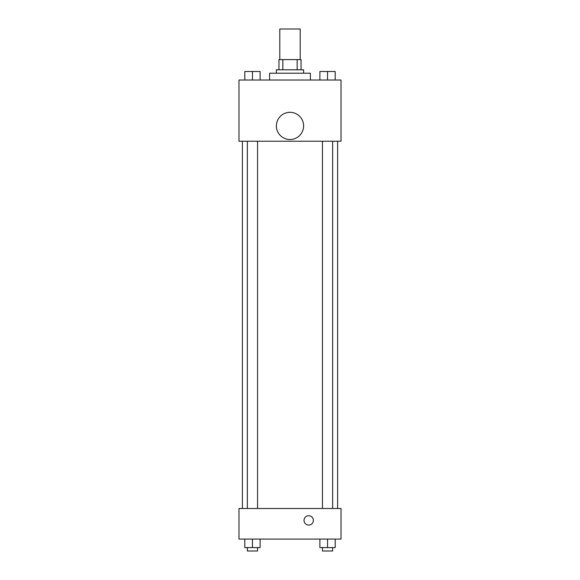<?xml version="1.0" encoding="UTF-8"?>
<svg xmlns="http://www.w3.org/2000/svg" width="580" height="580" viewBox="0 0 580 580"><rect width="100%" height="100%" fill="white"/><g stroke="black" fill="none" stroke-linecap="round" stroke-linejoin="round"><path stroke-width="0.87" d="M300.201 59.602L300.201 29L279.799 29L279.799 59.602M282.844 69.81L282.844 59.602L278.951 59.602L278.951 69.81L278.951 59.602M282.844 59.602L301.049 59.602L301.049 69.81M297.156 69.81L297.156 59.602M276.399 73.21L276.399 69.81L303.601 69.81L303.601 73.21M310.401 80.011L310.401 73.21L269.599 73.21L269.599 80.011M238.989 80.011L341.011 80.011L341.011 141.223L238.989 141.223L238.989 80.011M290 139.519A13.601 13.601 0 0 1 278.219 119.118A13.601 13.601 0 0 1 301.781 119.118A13.601 13.601 0 0 1 290 139.519M238.989 508.493L341.011 508.493L341.011 539.096L238.989 539.096L238.989 508.493M308.705 525.067A4.676 4.676 0 0 1 304.652 518.056A4.676 4.676 0 0 1 312.75 518.056A4.676 4.676 0 0 1 308.705 525.067M319.892 539.096L319.892 547.6L335.196 547.6L335.196 539.096L335.196 547.6M327.54 547.6L327.54 539.096M332.644 547.6L332.644 551L322.444 551L322.444 547.6M244.804 539.096L244.804 547.6L260.108 547.6L260.108 539.096L260.108 547.6M252.46 547.6L252.46 539.096M257.556 547.6L257.556 551L247.356 551L247.356 547.6M319.892 80.011L319.892 71.507L335.196 71.507L335.196 80.011L335.196 71.507M327.54 80.011L327.54 71.507M332.644 71.507L322.444 71.507M244.804 80.011L244.804 71.507L260.108 71.507L260.108 80.011L260.108 71.507M252.46 80.011L252.46 71.507M257.556 71.507L247.356 71.507M337.611 508.493L337.611 141.223M242.389 508.493L242.389 141.223M322.444 141.223L322.444 508.493M332.644 141.223L332.644 508.493M257.556 508.493L257.556 141.223M247.356 508.493L247.356 141.223"/></g></svg>
